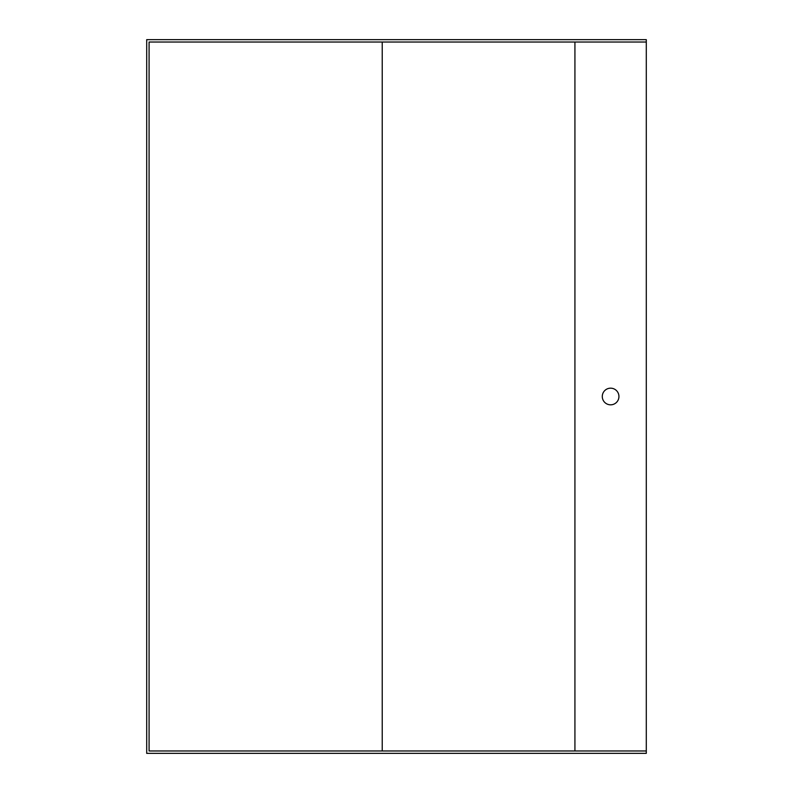 <?xml version="1.0" encoding="UTF-8"?>
<svg xmlns="http://www.w3.org/2000/svg" width="793" height="793" viewBox="0 0 793 793"><rect width="100%" height="100%" fill="white"/><g stroke="black" fill="none" stroke-linecap="round" stroke-linejoin="round"><path stroke-width="1.19" d="M646.295 750.971L149.084 750.971L149.084 42.029L646.295 42.029L646.295 753.35L146.705 753.35L146.705 39.65L646.295 39.65L646.295 42.029M382.226 42.029L382.226 750.971M618.936 396.5A8.326 8.326 0 0 0 610.61 388.173A8.326 8.326 0 0 0 602.284 396.5A8.326 8.326 0 0 0 610.61 404.826A8.326 8.326 0 0 0 618.936 396.5M574.925 42.029L574.925 750.971"/></g></svg>
